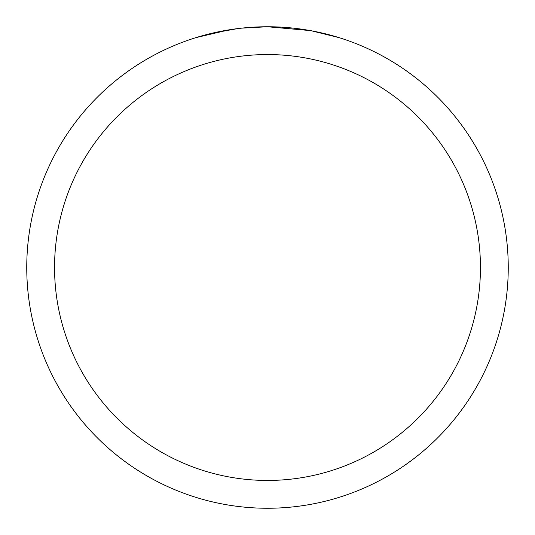 <?xml version="1.0" encoding="UTF-8"?>
<svg xmlns="http://www.w3.org/2000/svg" width="535" height="535" viewBox="0 0 535 535"><rect width="100%" height="100%" fill="white"/><g stroke="black" fill="none" stroke-linecap="round" stroke-linejoin="round"><path stroke-width="0.8" d="M310.267 30.582L267.5 26.75A240.75 240.75 0 0 1 508.25 267.5A240.75 240.75 0 0 1 267.5 508.25A240.75 240.75 0 0 1 26.75 267.5A240.75 240.75 0 0 1 267.5 26.75L241.479 28.161M311.403 30.789L339.043 37.624M267.5 54.55A212.95 212.95 0 0 1 480.45 267.5A212.95 212.95 0 0 1 267.5 480.45A212.95 212.95 0 0 1 54.55 267.5A212.95 212.95 0 0 1 267.5 54.55M240.349 28.288L231.26 29.492M195.97 37.624L229.08 29.833M243.953 27.907L247.939 27.546M248.835 27.472L250.333 27.365M252.634 27.211L256.68 26.997M262.625 26.797L267.5 26.75M212.121 33.203L237.413 28.643M249.852 27.399L251.183 27.305"/></g></svg>
